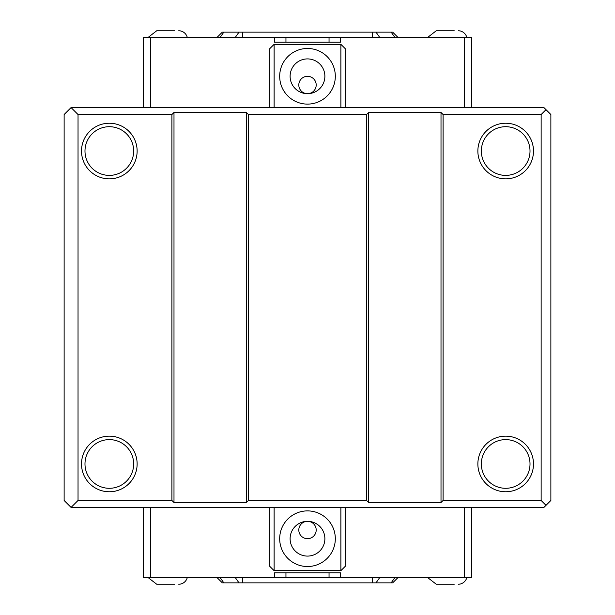 <?xml version="1.0" encoding="UTF-8"?>
<svg xmlns="http://www.w3.org/2000/svg" width="615" height="615" viewBox="0 0 615 615"><rect width="100%" height="100%" fill="white"/><g stroke="black" fill="none" stroke-linecap="round" stroke-linejoin="round"><path stroke-width="0.92" d="M274.121 107.587L274.121 44.311L269.255 49.177L269.255 107.587M345.745 107.587L345.745 49.177L340.879 44.311L340.879 107.587M274.121 44.311L340.879 44.311M340.879 507.413L340.879 570.689L345.745 565.823L345.745 507.413M269.255 507.413L269.255 565.823L274.121 570.689L340.879 570.689M316.195 530.015A8.695 8.695 0 0 1 307.5 538.702A8.695 8.695 0 0 1 298.805 530.015A8.695 8.695 0 0 1 307.5 521.32A8.695 8.695 0 0 1 316.195 530.015M324.881 538.702A17.381 17.381 0 0 1 298.805 553.761A17.381 17.381 0 0 1 298.805 523.649A17.381 17.381 0 0 1 324.881 538.702M279.687 538.702A27.813 27.813 0 0 1 321.407 514.617A27.813 27.813 0 0 1 321.407 562.794A27.813 27.813 0 0 1 279.687 538.702M316.195 84.985A8.695 8.695 0 0 1 307.5 93.68A8.695 8.695 0 0 1 298.805 84.985A8.695 8.695 0 0 1 307.5 76.298A8.695 8.695 0 0 1 316.195 84.985M324.881 76.298A17.381 17.381 0 0 1 298.805 91.351A17.381 17.381 0 0 1 298.805 61.239A17.381 17.381 0 0 1 324.881 76.298M279.687 76.298A27.813 27.813 0 0 1 321.407 52.206A27.813 27.813 0 0 1 321.407 100.383A27.813 27.813 0 0 1 279.687 76.298M329.048 42.22L329.048 37.354L471.605 37.354L471.605 107.587M340.526 37.354L340.526 42.22L274.475 42.22L274.475 37.354L285.952 37.354L285.952 42.22M143.395 107.587L143.395 37.354L274.475 37.354M71.079 107.587L543.921 107.587L546.005 109.67L541.139 114.536L443.092 114.536L441.009 112.453L368.693 112.453L366.602 114.536L248.399 114.536L246.308 112.453L173.991 112.453L171.908 114.536L78.036 114.536L71.079 107.587L64.129 114.536L64.129 500.464L71.079 507.413L78.036 500.464L171.908 500.464L173.991 502.547L246.308 502.547L248.399 500.464L366.602 500.464L368.693 502.547L441.009 502.547L443.092 500.464L541.139 500.464L546.005 505.33L543.921 507.413L71.079 507.413M274.121 507.413L274.121 570.689M148.2 37.354L156.748 30.75L167.734 30.75M427.733 37.354L436.281 30.75L447.266 30.75M174.691 584.25L156.748 584.25L174.691 584.25M454.216 584.25L436.281 584.25L454.216 584.25M329.048 37.354L285.952 37.354M285.952 577.646L274.475 577.646L274.475 572.78L340.526 572.78L340.526 577.646L329.048 577.646L329.048 572.78L285.952 572.78L285.952 577.646L329.048 577.646M274.475 577.646L143.395 577.646L143.395 507.413M156.748 30.75L174.691 30.75M178.719 30.75A8.833 8.833 0 0 1 187.268 37.354M187.268 577.646A8.833 8.833 0 0 1 178.719 584.25M436.281 30.75L454.216 30.75M458.252 30.75A8.833 8.833 0 0 1 466.8 37.354M466.8 577.646A8.833 8.833 0 0 1 458.252 584.25M397.897 37.354L392.678 32.141L222.322 32.141L217.103 37.354M235.322 577.646L239.004 582.859L375.996 582.859L379.678 577.646M239.004 582.859L223.845 582.859L220.162 577.646M217.103 577.646L222.322 582.859L223.845 582.859M394.838 577.646L391.155 582.859L392.678 582.859L397.897 577.646M391.155 582.859L375.996 582.859M471.605 507.413L471.605 577.646L340.526 577.646M109.324 126.705A24.339 24.339 0 0 0 88.245 163.213A24.339 24.339 0 0 0 130.403 163.213A24.339 24.339 0 0 0 109.324 126.705M109.324 123.231A27.813 27.813 0 0 1 133.409 164.951A27.813 27.813 0 0 1 85.239 164.951A27.813 27.813 0 0 1 109.324 123.231M505.676 126.705A24.339 24.339 0 0 0 484.597 163.213A24.339 24.339 0 0 0 526.755 163.213A24.339 24.339 0 0 0 505.676 126.705M505.676 123.231A27.813 27.813 0 0 1 529.761 164.951A27.813 27.813 0 0 1 481.591 164.951A27.813 27.813 0 0 1 505.676 123.231M109.324 488.295A24.339 24.339 0 0 1 88.245 451.787A24.339 24.339 0 0 1 130.403 451.787A24.339 24.339 0 0 1 109.324 488.295M109.324 491.769A27.813 27.813 0 0 1 85.239 450.049A27.813 27.813 0 0 1 133.409 450.049A27.813 27.813 0 0 1 109.324 491.769M505.676 488.295A24.339 24.339 0 0 1 484.597 451.787A24.339 24.339 0 0 1 526.755 451.787A24.339 24.339 0 0 1 505.676 488.295M505.676 491.769A27.813 27.813 0 0 1 481.591 450.049A27.813 27.813 0 0 1 529.761 450.049A27.813 27.813 0 0 1 505.676 491.769M248.399 114.536L248.399 500.464M366.602 114.536L366.602 500.464M246.308 112.453L246.308 502.547M173.991 112.453L173.991 502.547M171.908 114.536L171.908 500.464M541.139 114.536L541.139 500.464M546.005 505.33L550.871 500.464L550.871 114.536L546.005 109.67M78.036 114.536L78.036 500.464M368.693 112.453L368.693 502.547M441.009 112.453L441.009 502.547M443.092 114.536L443.092 500.464M464.648 107.587L464.648 37.354M150.352 107.587L150.352 37.354M239.004 32.141L235.322 37.354M242.694 32.141L242.694 37.354M220.162 37.354L223.845 32.141M391.155 32.141L394.838 37.354M379.678 37.354L375.996 32.141M372.306 32.141L372.306 37.354M242.694 577.646L242.694 582.859M372.306 577.646L372.306 582.859M150.352 507.413L150.352 577.646M464.648 507.413L464.648 577.646M148.2 577.646L156.748 584.25M427.733 577.646L436.281 584.25"/></g></svg>
